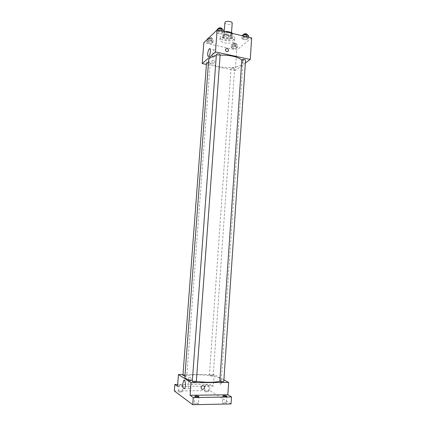 <?xml version="1.0" encoding="UTF-8"?>
<svg xmlns="http://www.w3.org/2000/svg" width="426" height="426" viewBox="0 0 426 426"><rect width="100%" height="100%" fill="white"/><g stroke="black" fill="none" stroke-linecap="round" stroke-linejoin="round"><path stroke-width="0.32" stroke-dasharray="2.13 1.6" d="M224.917 22.605C224.949 23.297 225.695 23.835 227.149 24.218C229.949 24.665 231.632 24.298 232.197 23.126M226.398 34.65C229.204 35.086 230.887 34.74 231.451 33.617C231.776 31.726 224.108 31.178 224.156 33.095C224.193 33.761 224.939 34.277 226.398 34.65M232.442 33.446L232.202 36.817L231.467 36.034L226.717 34.943L224.88 35.134L222.92 36.929L223.176 33.425L225.008 31.726M232.447 33.308L230.439 35.102L228.624 35.294L223.927 34.213L223.176 33.425M232.202 36.817L230.189 38.59L230.439 35.102M228.624 35.294L228.373 38.771L223.677 37.701L223.927 34.213M228.373 38.771L230.189 38.59M222.92 36.929L223.677 37.701M232.026 37.898C230.21 39.735 222.303 38.569 222.686 36.508C222.612 33.989 232.852 34.719 232.42 37.206L232.026 37.898M231.946 39.064L232.34 38.377C232.772 35.906 222.526 35.172 222.601 37.674C222.649 38.548 223.65 39.224 225.599 39.714C228.405 40.23 230.525 40.012 231.946 39.064M224.88 35.134L225.125 31.753M231.467 36.034L231.664 33.271M226.717 34.943L226.914 32.168M224.672 40.539C230.274 41.402 233.645 40.736 234.774 38.526C235.434 34.825 220.045 33.723 220.167 37.483C220.247 38.793 221.749 39.81 224.672 40.539M224.507 42.856C230.109 43.713 233.48 43.053 234.609 40.869C235.264 37.206 219.869 36.098 219.997 39.82C220.077 41.12 221.579 42.131 224.507 42.856M246.489 37.461L248.347 38.606L247 39.703L243.821 39.677L241.952 38.542L243.273 37.429L246.489 37.461L248.347 38.606L247 39.703L243.821 39.677L241.952 38.542L243.273 37.429L246.489 37.461L246.537 36.721M221.105 31.583L223.112 32.77L221.877 33.92L218.66 33.894L216.648 32.717L217.862 31.556L221.105 31.583L223.112 32.77L221.877 33.92L218.66 33.894L216.648 32.717L217.862 31.556L221.105 31.583L221.163 30.832M251.665 37.914L236.696 50.055L203.804 42.77M235.519 46.556L237.346 47.616L236.116 48.623L233.075 48.585L231.238 47.542L232.452 46.519L235.519 46.556L237.346 47.616L236.116 48.623L233.075 48.585L231.238 47.542L232.452 46.519L235.519 46.556L235.722 43.697L237.543 44.767L236.313 45.79L233.272 45.752L231.44 44.698L232.655 43.665L235.722 43.697M211.051 41.082L213.011 42.179L211.882 43.234L208.809 43.202L206.844 42.115L207.952 41.05L211.051 41.082L213.011 42.179L211.882 43.234L208.809 43.202L206.844 42.115L207.952 41.05L211.051 41.082L211.269 38.18L213.229 39.288L212.095 40.358L209.028 40.326L207.063 39.229M245.349 63.048L235.28 70.434L236.696 50.055M242.128 61.536L242.655 62.665C243.629 61.062 243.736 59.97 242.974 59.39L242.128 61.536L242.655 62.665C243.629 61.062 243.736 59.97 242.974 59.39L242.128 61.536M208.665 60.146C208.905 62.941 212.473 65.125 219.374 66.69C229.758 68.991 242.932 66.834 242.926 62.601L241.808 60.183M220.13 55.215L216.296 55.662M235.28 70.434L206.424 64.454M216.387 54.4L217.574 55.151C219.023 55.369 219.885 55.215 220.167 54.693M241.824 59.917L242.921 60.604C244.375 60.817 245.254 60.662 245.546 60.141M232.143 68.687C233.523 68.89 234.353 68.751 234.63 68.277C233.496 67.404 232.308 67.324 231.062 68.043L232.143 68.687M208.495 62.42L210.162 63.202C208.894 63.921 207.686 63.82 206.541 62.899M213.027 63.336L213.304 63.367C215.157 62.308 215.039 61.227 212.957 60.135C211.2 61.014 211.221 62.079 213.027 63.336L213.304 63.362C215.157 62.308 215.039 61.227 212.957 60.135C211.2 61.014 211.221 62.079 213.027 63.336M212.569 54.842C212.846 52.387 213.437 50.715 214.347 49.831C216.136 48.426 215.343 56.36 213.591 57.393C212.824 57.744 212.478 56.892 212.569 54.842M184.831 377.234C185.427 375.689 189.453 374.88 196.913 374.811C208.117 374.726 221.76 377.468 221.296 379.848L219.837 381.078M196.349 381.345L192.344 380.647M184.927 375.934L186.78 375.695C185.534 375.141 184.25 375.056 182.93 375.439M219.827 381.227L221.062 380.966C222.628 381.02 223.533 381.211 223.788 381.536M210.598 375.173L213.17 375.695C211.882 376.052 210.62 375.956 209.39 375.412L210.598 375.173M192.291 381.366L193.638 381.084C195.199 381.132 196.093 381.318 196.327 381.643M223.9 379.88L214.102 374.56L182.994 374.555M231.046 403.944L209.709 390.594L210.156 384.241L177.69 384.449M214.102 374.56L213.298 386.116L210.156 384.241M220.178 382.644C220.178 384.241 220.471 384.955 221.051 384.8C221.738 382.921 221.6 381.733 220.636 381.238L220.178 382.644M213.298 386.116L177.541 386.387M189.448 380.913C190.954 380.551 191.476 379.609 191.008 378.091C188.995 376.888 188.042 377.569 188.143 380.136L189.448 380.913C190.954 380.551 191.476 379.609 191.008 378.091C188.995 376.888 188.042 377.569 188.143 380.136L189.448 380.913M201.285 388.555L201.285 388.555C200.806 386.936 201.354 385.935 202.941 385.546M188.084 383.672L189.059 380.434C190.72 378.629 191.498 387.261 189.783 388.672C188.601 389.029 188.036 387.362 188.084 383.672M220.173 382.644C220.178 384.241 220.471 384.96 221.051 384.8C221.738 382.921 221.6 381.733 220.636 381.238L220.173 382.644M205.263 385.152L205.146 385.003C206.424 384.609 207.664 384.699 208.873 385.274C208.01 385.652 206.807 385.61 205.263 385.152M179.058 385.333L178.968 385.2C180.273 384.774 181.54 384.859 182.77 385.439C181.838 385.844 180.603 385.807 179.058 385.333M209.709 390.594L174.335 390.967M198.33 403.459C196.642 402.889 195.31 402.852 194.336 403.353L194.453 403.534C196.141 404.104 197.472 404.141 198.452 403.64L198.33 403.459M182.179 391.824C180.635 391.329 179.399 391.297 178.467 391.723L178.563 391.861C180.102 392.362 181.343 392.394 182.275 391.963L182.179 391.824M208.303 391.531C206.754 391.052 205.55 391.015 204.688 391.414L204.805 391.569C206.349 392.048 207.553 392.09 208.426 391.686L208.303 391.531M226.281 402.927C224.593 402.378 223.299 402.336 222.393 402.799L222.548 402.996C224.236 403.55 225.53 403.592 226.44 403.129L226.281 402.927M208.564 38.154L211.269 38.18M209.496 39.874C210.865 40.087 211.679 39.932 211.94 39.405C210.811 38.393 209.608 38.292 208.341 39.107L209.496 39.874M213.011 42.179L213.229 39.288M211.882 43.234L212.095 40.358M208.809 43.202L209.028 40.326M206.844 42.115L207.031 39.645M207.952 41.05L208.138 38.569M208.426 37.951L209.581 38.723C210.95 38.936 211.765 38.782 212.031 38.255C211.749 37.605 210.849 37.328 209.331 37.413M223.33 29.756L222.095 30.922L218.879 30.896L216.871 29.708M219.395 30.406C220.833 30.635 221.696 30.459 221.978 29.873C220.796 28.782 219.544 28.686 218.213 29.586L219.395 30.406M223.112 32.77L223.219 31.306M221.877 33.92L222.095 30.922M218.66 33.894L218.879 30.896M216.648 32.717L216.839 30.139M217.862 31.556L217.968 30.092M218.304 28.377L219.481 29.208C220.918 29.431 221.781 29.256 222.068 28.67M233.783 45.321C235.163 45.534 235.988 45.374 236.265 44.847C235.141 43.889 233.959 43.809 232.718 44.613L233.783 45.321M237.346 47.616L237.543 44.767M236.116 48.623L236.313 45.79M233.075 48.585L233.272 45.752M231.238 47.542L231.44 44.698M232.452 46.519L232.655 43.665M233.863 44.187C235.237 44.4 236.068 44.24 236.345 43.708C235.221 42.744 234.039 42.664 232.798 43.473L233.863 44.187M248.55 35.635L247.202 36.753L244.023 36.721L242.154 35.582M244.583 36.253C246.031 36.476 246.904 36.295 247.202 35.715C246.031 34.682 244.796 34.607 243.496 35.496L244.583 36.253M248.347 38.606L248.443 37.163M247 39.703L247.202 36.753M243.821 39.677L244.023 36.721M241.952 38.542L242.144 35.704M243.273 37.429L243.374 35.986M243.576 34.314L244.662 35.07C246.111 35.294 246.984 35.113 247.282 34.527M224.268 31.551L224.156 33.095M231.536 32.472L231.451 33.617M232.34 38.377L232.42 37.206M222.601 37.674L222.686 36.508M234.609 40.869L234.774 38.526M219.997 39.82L220.167 37.483M214.347 49.831L210.156 48.915M213.591 57.393L208.676 56.344M221.296 379.848L242.926 62.601M210.162 63.202L186.78 375.695M213.17 375.695L234.63 68.277M209.39 375.412L231.062 68.043M189.059 380.434L184.511 380.45M189.783 388.672L184.426 388.725M222.867 395.85L222.393 402.799M226.904 396.175L226.44 403.129M205.146 385.003L204.688 391.414M208.873 385.274L208.426 391.686M178.968 385.2L178.467 391.723M182.77 385.439L182.275 391.963M194.852 396.271L194.336 403.353M198.963 396.558L198.452 403.64M211.94 39.405L212.031 38.255M208.341 39.107L208.41 38.154M221.978 29.873L222.042 28.984M218.213 29.586L218.293 28.531M236.265 44.847L236.345 43.708M232.718 44.613L232.798 43.473M247.202 35.715L247.261 34.836M243.496 35.496L243.565 34.453"/><path stroke-width="0.64" d="M231.536 32.472L232.197 23.126C232.527 21.156 224.875 20.608 224.917 22.605L224.268 31.551M225.008 31.726L226.967 31.407L231.717 32.514L232.442 33.446M231.664 33.271L231.717 32.514M226.914 32.168L226.967 31.407M206.424 64.454L202.212 63.581L203.804 42.77L217.1 29.889L251.665 37.914L250.227 59.47L245.349 63.048M241.808 60.183C238.842 56.993 228.602 54.603 220.13 55.215M216.296 55.662C211.493 56.594 208.948 58.085 208.665 60.146L184.831 377.234C184.879 378.421 187.381 379.561 192.344 380.647M202.212 63.581L215.471 51.924L250.227 59.47M220.167 54.693C218.975 53.703 217.713 53.601 216.387 54.4L192.291 381.366C193.601 381.973 194.943 382.063 196.327 381.643L220.167 54.693M245.546 60.141C244.364 59.198 243.124 59.123 241.824 59.917L219.827 381.227C221.115 381.824 222.436 381.93 223.788 381.536L245.546 60.141M184.927 375.934L182.93 375.439L206.541 62.899L208.495 62.42M215.471 51.924L217.1 29.889M207.68 53.793C207.957 51.328 208.543 49.65 209.438 48.761C211.19 47.339 210.391 55.3 208.676 56.344C207.92 56.701 207.584 55.849 207.68 53.793M227.079 48.41C228.98 49.767 229.002 50.902 227.133 51.796C224.971 50.619 224.848 49.48 226.76 48.372L227.079 48.41C228.98 49.767 229.002 50.902 227.133 51.796C224.971 50.619 224.848 49.48 226.76 48.372L227.079 48.41M219.837 381.078C216.355 382.527 205.241 382.681 196.349 381.345M182.994 374.555L178.446 374.555L191.024 382.654L228.666 382.463L223.9 379.88M177.69 384.449L174.836 384.465L174.335 390.967L192.738 404.7L231.046 403.944L231.51 396.963L227.841 394.78L228.666 382.463M174.836 384.465L177.541 386.387L178.446 374.555M192.738 404.7L193.26 397.543L231.51 396.963M191.024 382.654L190.092 395.291L193.26 397.543M182.781 383.704L183.744 380.45C185.379 378.645 186.114 387.309 184.426 388.725C183.276 389.082 182.722 387.41 182.781 383.704M190.092 395.291L227.841 394.78M202.941 385.546L204.31 386.355C205.524 388.31 202.339 390.637 201.285 388.555C200.806 386.936 201.354 385.935 202.941 385.546L204.31 386.355C205.524 388.31 202.339 390.637 201.285 388.555M223.016 396.042L222.867 395.85C224.252 395.392 225.594 395.498 226.904 396.175C225.998 396.611 224.704 396.569 223.016 396.042M194.97 396.441L194.852 396.271C196.264 395.775 197.637 395.871 198.963 396.558C197.989 397.027 196.658 396.989 194.97 396.441M207.031 39.645L208.17 38.148L208.564 38.154M208.138 38.569L208.17 38.148M209.331 37.413L208.41 38.154M216.839 30.139L218.08 28.531L221.328 28.553L223.33 29.756L223.219 31.306M221.163 30.832L221.328 28.553M217.968 30.092L218.08 28.531M222.042 28.984L222.068 28.67C220.886 27.573 219.63 27.477 218.304 28.377L218.293 28.531M242.144 35.704L243.48 34.453L246.691 34.479L248.55 35.635L248.443 37.163M246.537 36.721L246.691 34.479M243.374 35.986L243.48 34.453M247.261 34.836L247.282 34.527C246.111 33.489 244.875 33.42 243.576 34.314L243.565 34.453M210.156 48.915L209.438 48.761M184.511 380.45L183.744 380.45"/></g></svg>
